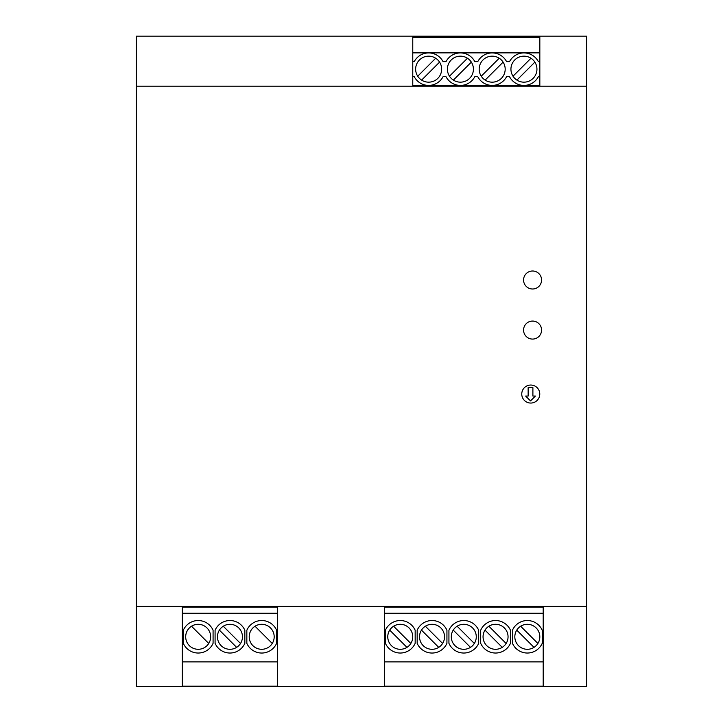 <?xml version="1.0" encoding="UTF-8"?>
<svg xmlns="http://www.w3.org/2000/svg" width="723" height="723" viewBox="0 0 723 723"><rect width="100%" height="100%" fill="white"/><g stroke="black" fill="none" stroke-linecap="round" stroke-linejoin="round"><path stroke-width="1.08" d="M539.828 52.86L539.828 36.15L412.77 36.15L412.77 61.663L414.234 61.663A16.258 16.258 0 0 1 443.072 61.663L445.992 61.663A16.258 16.258 0 0 1 474.839 61.663L477.758 61.663A16.258 16.258 0 0 1 506.597 61.663L509.516 61.663A16.258 16.258 0 0 1 538.364 61.663L539.828 61.663L539.828 52.86L412.77 52.86M136.403 606.389L136.403 686.416L384.383 686.416L384.383 607.121L543.199 607.121L543.199 686.416L586.597 686.416L586.597 86.173L136.403 86.173L136.403 606.389L586.597 606.389M412.77 36.15L136.403 36.15L136.403 86.173M539.828 36.15L586.597 36.15L586.597 86.173M539.828 37.506L412.77 37.506M412.77 36.304L539.828 36.304M539.828 61.663L539.828 86.173M479.177 69.164A13.005 13.005 0 0 0 498.409 80.578A13.005 13.005 0 0 0 492.182 56.159A13.005 13.005 0 0 0 479.177 69.164M510.935 69.164A13.005 13.005 0 0 0 530.167 80.578A13.005 13.005 0 0 0 523.94 56.159A13.005 13.005 0 0 0 510.935 69.164M415.644 69.164A13.005 13.005 0 0 0 434.875 80.578A13.005 13.005 0 0 0 428.649 56.159A13.005 13.005 0 0 0 415.644 69.164M447.41 69.164A13.005 13.005 0 0 0 466.642 80.578A13.005 13.005 0 0 0 460.415 56.159A13.005 13.005 0 0 0 447.41 69.164M539.828 76.665L538.364 76.665A16.258 16.258 0 0 1 509.516 76.665L506.597 76.665A16.258 16.258 0 0 1 477.758 76.665L474.839 76.665A16.258 16.258 0 0 1 445.992 76.665L443.072 76.665A16.258 16.258 0 0 1 414.234 76.665L412.77 76.665L412.77 61.663M481.247 76.204L499.222 58.229M503.109 62.124L485.133 80.099A13.005 13.005 0 0 0 505.187 69.164M513.005 76.204L530.989 58.229M534.875 62.124L516.9 80.099A13.005 13.005 0 0 0 536.945 69.164M417.722 76.204L435.698 58.229M439.584 62.124L421.608 80.099M449.48 76.204L467.456 58.229M471.351 62.124L453.375 80.099M412.77 86.173L412.77 76.665M539.828 85.422L412.77 85.422M543.199 606.389L543.199 607.121M384.383 686.154L543.199 686.154M543.199 613.258L384.383 613.258M384.383 661.888L543.199 661.888M448.929 630.239L448.929 643.325A16.258 16.258 0 0 0 478.689 643.325L478.689 630.239A16.258 16.258 0 0 0 448.929 630.239M459.015 648.359A12.508 12.508 112.5 0 1 463.814 624.301A12.508 12.508 22.5 0 1 470.474 647.365A12.508 12.508 22.5 0 1 451.532 634.36A12.508 12.508 22.5 0 1 463.795 624.292A12.508 12.508 112.5 0 1 468.585 625.25M453.24 630.122L470.483 647.365L453.24 630.131M457.126 626.235L474.369 643.47M527.32 649.299A12.508 12.508 22.5 0 1 520.641 626.226A12.508 12.508 22.5 0 1 539.584 639.24A12.508 12.508 22.5 0 1 527.32 649.299M512.453 630.239L512.453 643.325A16.258 16.258 0 0 0 542.214 643.325L542.214 630.239A16.258 16.258 0 0 0 512.453 630.239M522.539 648.359A12.508 12.508 112.5 0 1 516.764 630.122L516.764 630.131A12.508 12.508 112.5 0 1 532.11 625.25M534.008 647.365L516.764 630.131L534.008 647.365M520.659 626.235L537.894 643.47M490.781 648.359A12.508 12.508 112.5 0 1 495.571 624.301A12.508 12.508 22.5 0 1 506.127 643.479A12.508 12.508 22.5 0 1 483.289 634.36A12.508 12.508 22.5 0 1 495.553 624.292A12.508 12.508 112.5 0 1 500.352 625.25M510.456 643.325A16.258 16.258 0 0 1 480.696 643.325L480.696 630.239A16.258 16.258 0 0 1 510.456 630.239L510.456 643.325M502.241 647.365L484.997 630.122L502.241 647.365M488.893 626.235L506.127 643.47M446.931 643.325L446.931 630.239A16.258 16.258 0 0 0 417.162 630.239L417.162 643.325A16.258 16.258 0 0 0 446.931 643.325M432.029 649.299A12.508 12.508 22.5 0 1 421.455 630.122A12.508 12.508 22.5 0 1 444.293 639.24A12.508 12.508 22.5 0 1 432.029 649.299M427.257 648.359A12.508 12.508 112.5 0 1 432.047 624.301A12.508 12.508 112.5 0 1 436.828 625.25M421.473 630.122L438.716 647.365L421.473 630.122M425.368 626.235L442.603 643.47M410.845 643.47L393.601 626.235A12.508 12.508 112.5 0 1 400.28 624.301A12.508 12.508 22.5 0 1 406.95 647.365A12.508 12.508 22.5 0 1 387.998 634.36A12.508 12.508 22.5 0 1 400.262 624.292A12.508 12.508 112.5 0 1 405.061 625.25M385.404 630.239L385.404 643.325A16.258 16.258 0 0 0 415.165 643.325L415.165 630.239A16.258 16.258 0 0 0 385.404 630.239M395.49 648.359A12.508 12.508 112.5 0 1 389.715 630.122L406.95 647.365L389.715 630.131A12.508 12.508 112.5 0 1 393.601 626.235M543.199 686.416L384.383 686.416M523.569 330.068A9.001 9.001 0 0 1 532.571 321.066A9.001 9.001 0 0 1 541.572 330.068A9.001 9.001 0 0 1 532.571 339.078A9.001 9.001 0 0 1 523.569 330.068M521.762 394.044A9.001 9.001 0 0 1 530.772 385.043A9.001 9.001 0 0 1 539.774 394.044A9.001 9.001 0 0 1 530.772 403.054A9.001 9.001 0 0 1 521.762 394.044M523.569 280A9.001 9.001 0 0 1 532.571 270.998A9.001 9.001 0 0 1 541.572 280A9.001 9.001 0 0 1 532.571 289.001A9.001 9.001 0 0 1 523.569 280M525.639 396.05L530.519 400.922L535.4 396.05L532.896 396.05L532.896 387.591L528.142 387.591L528.142 396.05L525.639 396.05M384.383 607.121L384.383 606.389M277.587 606.389L277.587 686.416M277.587 613.258L182.323 613.258L182.323 686.416M182.323 606.389L182.323 607.121L277.587 607.121M182.323 613.258L182.323 607.121M182.323 686.154L277.587 686.154M182.323 661.888L277.587 661.888M246.841 630.239L246.841 643.325A16.258 16.258 0 0 0 276.611 643.325L276.611 630.239A16.258 16.258 0 0 0 246.841 630.239M256.936 648.359A12.508 12.508 112.5 0 1 261.726 624.301A12.508 12.508 22.5 0 1 268.387 647.365A12.508 12.508 22.5 0 1 249.444 634.36A12.508 12.508 22.5 0 1 261.708 624.292A12.508 12.508 112.5 0 1 266.507 625.25M255.047 626.235L272.282 643.47M244.844 643.325L244.844 630.239A16.258 16.258 0 0 0 215.083 630.239L215.083 643.325A16.258 16.258 0 0 0 244.844 643.325M229.95 649.299A12.508 12.508 22.5 0 1 219.376 630.122A12.508 12.508 22.5 0 1 242.214 639.24A12.508 12.508 22.5 0 1 229.95 649.299M225.169 648.359A12.508 12.508 112.5 0 1 229.959 624.301A12.508 12.508 112.5 0 1 234.74 625.25M219.394 630.122L236.638 647.365L219.394 630.122M223.28 626.235L240.524 643.47M208.757 643.47L191.523 626.235A12.508 12.508 112.5 0 1 198.201 624.301A12.508 12.508 22.5 0 1 204.862 647.365A12.508 12.508 22.5 0 1 185.919 634.36A12.508 12.508 22.5 0 1 198.183 624.292A12.508 12.508 112.5 0 1 202.973 625.25M183.317 630.239L183.317 643.325A16.258 16.258 0 0 0 213.077 643.325L213.077 630.239A16.258 16.258 0 0 0 183.317 630.239M193.403 648.359A12.508 12.508 112.5 0 1 187.628 630.122L187.637 630.131A12.508 12.508 112.5 0 1 191.523 626.235M400.217 686.416L322.187 686.416"/></g></svg>
